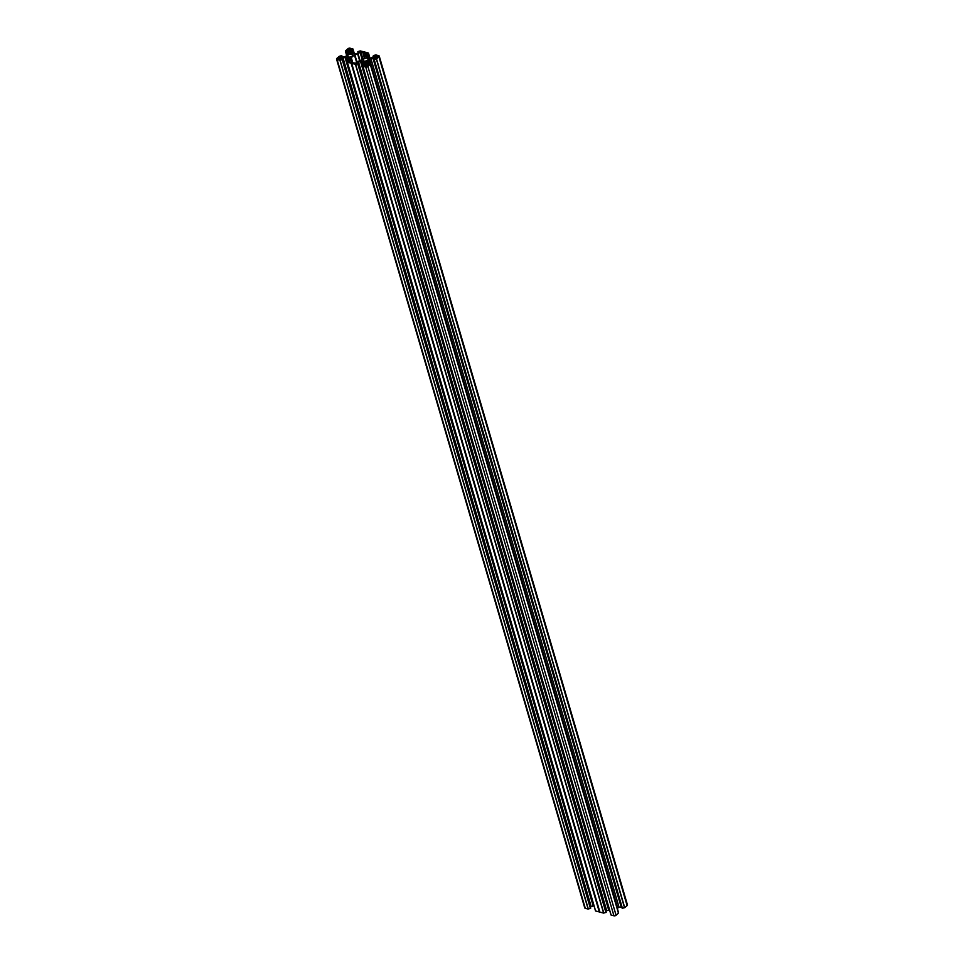 <?xml version="1.0" encoding="UTF-8"?>
<svg xmlns="http://www.w3.org/2000/svg" width="964" height="964" viewBox="0 0 964 964"><rect width="100%" height="100%" fill="white"/><g stroke="black" fill="none" stroke-linecap="round" stroke-linejoin="round"><path stroke-width="1.45" d="M367.585 60.154A2.603 1.374 -16.3 0 0 368.14 58.912A2.603 1.374 -16.3 0 0 366.332 58.141A2.603 1.374 -16.3 0 0 363.717 59.129A2.603 1.374 -16.3 0 0 363.151 60.371A2.603 1.374 -16.3 0 0 364.97 61.142A2.603 1.374 -16.3 0 0 367.585 60.154M352.089 56.093A2.603 1.374 -16.3 0 0 352.655 54.864A2.603 1.374 -16.3 0 0 350.836 54.092A2.603 1.374 -16.3 0 0 348.221 55.081A2.603 1.374 -16.3 0 0 347.655 56.322A2.603 1.374 -16.3 0 0 349.474 57.093A2.603 1.374 -16.3 0 0 352.089 56.093M342.413 59.635L341.256 59.009L344.992 57.25A2.085 1.097 163.7 0 1 346.474 57.201L349.293 57.936A2.085 1.097 163.7 0 1 349.992 58.491A2.085 1.097 163.7 0 1 350.016 58.563L349.956 60.117L347.136 61.009L347.317 62.166L355.415 64.335L357.909 63.696L356.752 63.058L360.488 61.298A2.085 1.097 163.7 0 1 361.97 61.25L364.79 61.997A2.085 1.097 163.7 0 1 365.489 62.54A2.085 1.097 163.7 0 1 365.501 62.612L365.681 63.708L364.428 65.07L362.621 65.058L362.898 66.287L365.742 67.034A1.567 0.819 -16.3 0 0 367.887 66.48L370.26 64.407L370.128 63.13L368.477 64.022L366.898 63.431L366.718 62.299A2.085 1.097 163.7 0 1 367.176 61.383L369.537 59.322A2.085 1.097 163.7 0 1 370.911 58.635L374.9 58.418L374.225 59.563L376.526 58.937L378.912 56.852A1.567 0.819 -16.3 0 0 379.25 56.105A1.567 0.819 -16.3 0 0 378.719 55.695L375.876 54.948L373.562 55.502L374.538 56.225L370.803 57.985A2.085 1.097 163.7 0 1 369.333 58.033L366.513 57.286A2.085 1.097 163.7 0 1 365.802 56.743A2.085 1.097 163.7 0 1 365.79 56.671L365.838 55.117L368.609 54.346L368.489 53.068L364.681 52.02L360.199 50.911L357.837 51.658L359.09 52.068L358.018 53.068L355.318 53.936A2.085 1.097 163.7 0 1 353.836 53.972L351.017 53.237A2.085 1.097 163.7 0 1 350.318 52.683A2.085 1.097 163.7 0 1 350.293 52.622L350.113 51.526L351.378 50.164L353.173 50.176L352.896 48.947L350.053 48.2A1.567 0.819 -16.3 0 0 347.92 48.742L345.546 50.827L345.666 52.092L347.317 51.2L348.908 51.803L349.089 52.924A2.085 1.097 163.7 0 1 348.631 53.851L346.257 55.912A2.085 1.097 163.7 0 1 344.883 56.599L340.894 56.816L341.581 55.671L339.268 56.298L336.894 58.382A1.567 0.819 -16.3 0 0 336.557 59.117A1.567 0.819 -16.3 0 0 337.087 59.539L339.931 60.274L342.413 59.635M336.557 59.117L584.75 907.895A1.567 0.819 -16.3 0 0 585.281 908.305L588.124 909.052L590.667 908.281L342.437 59.623M595.523 910.932L347.317 62.166L595.511 910.932L603.621 913.101L606.163 912.342L357.933 63.672M355.8 63.106L357.716 61.431L361.38 60.298L364.5 57.575L364.38 55.755L366.573 53.514L364.44 52.851A3.121 1.651 163.7 0 1 362.777 52.405L360.006 52.128L358.09 53.803L354.427 54.936L351.306 57.659L351.282 59.756L349.233 61.72L351.354 62.383A3.121 1.651 163.7 0 1 353.029 62.817L355.8 63.106M368.706 64.745L366.224 64.287L364.38 65.962L366.959 66.504L368.766 64.925M378.406 56.274L375.924 55.816L374.08 57.491L376.659 58.033L378.454 56.454M347.088 50.477L349.583 50.947L351.414 49.26L349.197 48.634L347.064 50.285M337.4 58.949L339.882 59.419L341.726 57.732L339.147 57.201L337.4 58.949M590.305 907.04L593.197 906.015A2.085 1.097 163.7 0 1 594.041 905.907M374.068 59.575L622.154 908.269L624.732 907.702L627.106 905.618A1.567 0.819 -16.3 0 0 627.444 904.883L379.25 56.105M617.322 908.45L617.743 908.088A2.085 1.097 163.7 0 1 619.117 907.401L621.732 906.835M618.322 911.896L370.128 63.13L618.334 911.908L618.454 913.173L616.08 915.258A1.567 0.819 -16.3 0 1 613.947 915.8L611.007 914.981L362.813 66.227L611.019 914.993M605.802 911.088L608.682 910.064A2.085 1.097 163.7 0 1 609.537 909.956M351.547 63.166L599.741 911.944M368.2 60.31L369.164 63.6L368.2 60.443M364.44 52.851L365.079 54.996M362.777 52.405L364.332 57.72M353.173 50.176L354.306 54.044M368.67 54.225L369.802 58.093M351.257 63.214L599.451 911.98M351.125 63.202L599.319 911.98M351.631 63.311L599.825 912.077M351.703 63.359L599.897 912.125M355.415 64.335L603.621 913.101M355.608 64.323L603.801 913.089M357.74 63.781L605.934 912.547M357.789 62.154L605.982 910.932M358.463 61.816L606.669 910.582M360.488 61.298L608.682 910.064M361.97 61.25L363.018 64.841M363.115 61.551L364.163 65.142M363.271 61.563L364.32 65.13M363.645 61.696L364.585 64.925M364.79 61.997L365.428 64.19M362.898 66.287L611.104 915.053M365.742 67.034L613.947 915.8M367.887 66.48L616.08 915.258M370.26 64.407L618.454 913.173M370.321 64.287L618.514 913.065M366.718 62.299L367.103 63.648M367.176 61.383L367.911 63.877M368.14 60.539L369.067 63.696M368.441 60.238L369.369 63.431M368.585 60.154L369.501 63.311M369.537 59.322L617.743 908.088M370.911 58.635L619.117 907.401M372.935 58.117L621.129 906.883M373.671 58.093L374.044 59.346M374.225 59.563L622.419 908.329M376.358 59.021L624.552 907.787M376.526 58.937L624.732 907.702M378.912 56.852L627.106 905.618M373.417 55.779L373.755 56.912M365.609 55.575L366.055 57.081M365.838 55.117L366.477 57.286M366.874 54.213L367.911 57.744M367.163 54.141L368.212 57.732M368.26 54.43L369.308 58.021M368.489 53.068L369.947 58.093L368.477 53.068M357.921 51.731L358.259 52.863M350.113 51.526L350.559 53.032M350.354 51.068L350.98 53.225M351.378 50.164L352.414 53.695M351.667 50.092L352.716 53.683M352.764 50.381L353.812 53.972M352.993 49.019L354.463 54.044L352.981 49.007M345.678 52.116L346.678 55.551L345.678 52.104M346.112 52.08L347.04 55.237M347.04 51.273L347.956 54.43M347.317 51.2L348.209 54.213M348.546 51.526L349.052 53.249M341.798 55.852L342.172 57.141M337.087 59.539L585.281 908.305M339.931 60.274L588.124 909.052M340.111 60.274L588.305 909.04M342.244 59.732L590.438 908.498M342.292 58.105L590.486 906.871M342.979 57.768L591.173 906.534M344.992 57.25L593.197 906.015M346.474 57.201L347.522 60.792M347.618 57.503L348.667 61.094M347.775 57.503L348.823 61.069M348.149 57.647L349.089 60.877M349.293 57.936L349.932 60.13M347.414 62.238L595.607 911.004M349.197 48.634L349.812 50.743M348.848 48.73L349.51 50.996M339.497 57.117L340.111 59.214M339.147 57.201L339.81 59.467M376.273 55.719L376.888 57.828M375.924 55.816L376.587 58.081M366.585 64.19L367.2 66.299M366.224 64.287L366.886 66.552M360.861 51.911L362.922 58.949M360.006 52.128L362.187 59.587M358.09 53.803L360.114 60.72M357.68 54.008L359.68 60.828M354.836 54.731L356.981 62.07M354.427 54.936L356.608 62.395M351.306 57.659L352.764 62.66M351.173 57.936L352.511 62.552M351.414 59.479L352.294 62.479M351.282 59.756L352.065 62.431M342.473 59.515L590.667 908.281M357.969 63.564L606.163 912.342M373.948 59.503L622.154 908.269M373.333 55.719L373.695 56.96M357.837 51.658L358.198 52.912M341.846 55.731L342.268 57.165"/></g></svg>
